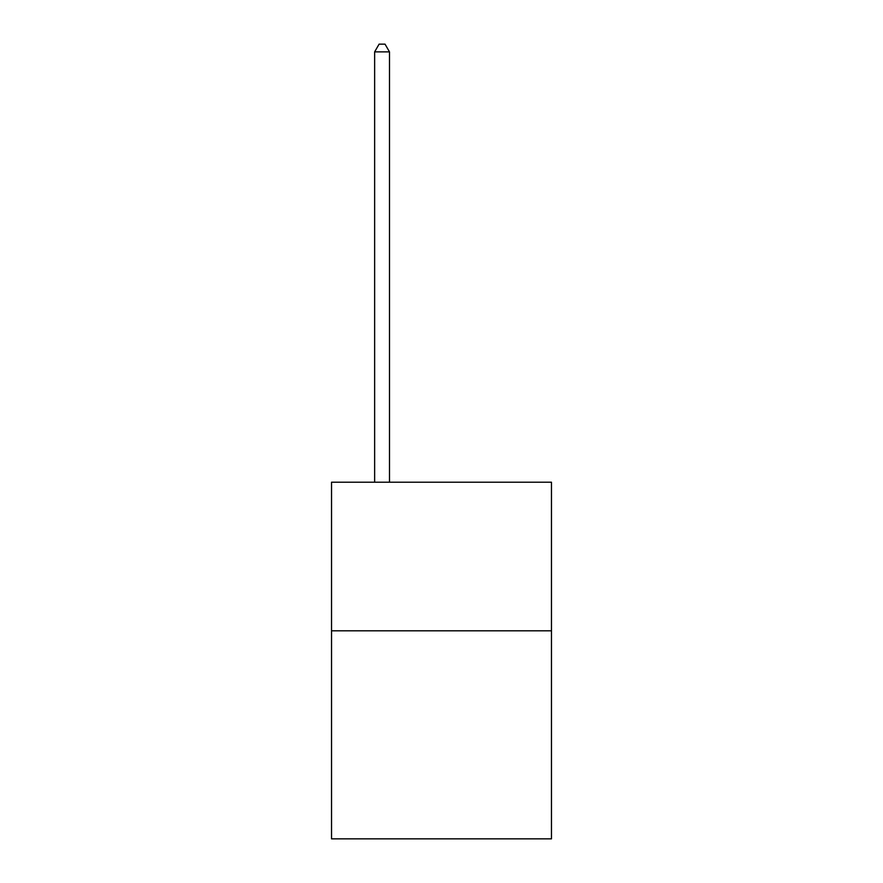 <?xml version="1.0" encoding="UTF-8"?>
<svg xmlns="http://www.w3.org/2000/svg" width="883" height="883" viewBox="0 0 883 883"><rect width="100%" height="100%" fill="white"/><g stroke="black" fill="none" stroke-linecap="round" stroke-linejoin="round"><path stroke-width="1.32" d="M551.467 630.815L551.467 838.85L331.533 838.85L331.533 482.217L551.467 482.217L551.467 630.815L331.533 630.815M389.491 482.217L389.491 51.876L374.635 51.876L374.635 482.217M374.635 51.876L379.094 44.15L385.032 44.15L389.491 51.876"/></g></svg>
